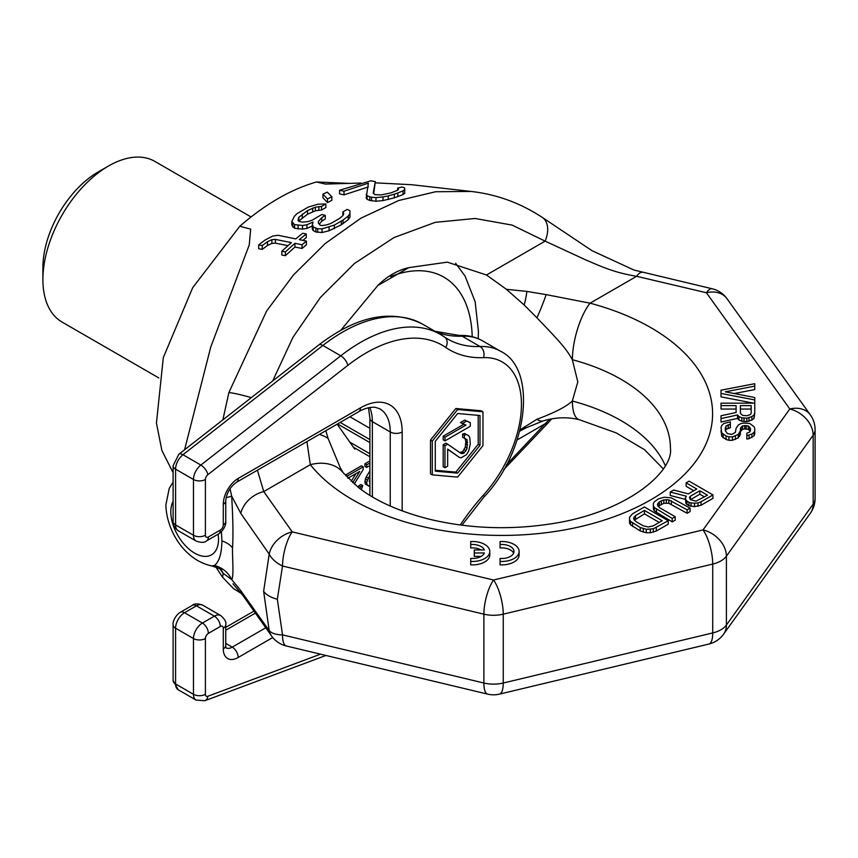 <?xml version="1.0" encoding="UTF-8"?>
<svg xmlns="http://www.w3.org/2000/svg" width="858" height="858" viewBox="0 0 858 858"><rect width="100%" height="100%" fill="white"/><g stroke="black" fill="none" stroke-linecap="round" stroke-linejoin="round"><path stroke-width="1.29" d="M220.259 569.315L223.144 573.348L222.608 577.295L215.916 567.074M272.683 380.963L292.964 337.301L320.388 297.479L354.418 263.524L394.047 237.537L435.263 222.34L475.075 218.479L512.087 225.096L545.12 241.13A25.3 16.12 123.5 0 0 542.277 217.396L591.977 250.665L633.987 270.055L712.204 288.771A25.3 7.808 103.3 0 0 706.402 292.739A25.3 19.08 144.3 0 1 726.951 298.648L810.36 414.897A25.3 19.08 144.3 0 0 789.8 408.987A25.3 19.08 -144.3 0 1 813.17 435.231A25.3 14.607 180 0 0 815.1 429.644L815.1 498.498A25.3 14.607 180 0 1 813.17 504.086L813.17 435.231L726.404 556.166L726.404 625.032A25.3 14.607 180 0 1 712.719 632.936L712.719 564.071L503.249 614.167L503.249 683.022A25.3 14.607 180 0 1 483.88 683.022L282.529 634.877A25.3 12.076 164.3 0 1 269.197 630.641L240.819 590.722L231.671 579.493C234.041 577.305 232.303 557.228 232.507 547.919A25.3 14.607 0 0 0 221.922 540.905L221.418 531.713M240.819 590.722A25.3 19.133 144.8 0 0 243.082 595.677L271.557 635.982A25.3 19.123 144.7 0 1 269.197 630.641L263.631 591.291L269.197 554.107L240.819 513.406L231.671 496.117C233.033 519.133 233.312 536.4 232.507 547.919M360.864 183.054L325.397 184.073L316.473 181.982L350.203 183.43M222.855 419.873L228.893 392.535L266.591 311.057L293.522 274.903L325.203 243.533L361.014 218.136L398.67 200.525L435.649 191.731L471.021 191.441L411.765 184.727L375.321 182.84M173.112 472.672L161.894 450.514L156.435 423.08L163.31 357.593L192.696 287.687L239.811 226.233C265.369 204.075 290.926 189.318 316.473 181.982M239.811 226.233L250.665 229.129L249.238 244.97L210.736 347.061L184.599 449.742M173.112 482.014L169.219 488.438L165.873 504.954C166.495 530.265 184.234 559.995 211.604 565.894L214.436 565.508C219.187 561.84 221.686 553.635 221.922 540.905M214.436 565.508A25.3 24.646 -156.3 0 1 231.671 579.493L223.144 573.348A25.3 21.375 -37.3 0 0 221.364 570.141M226.115 497.629A25.3 3.303 174.8 0 0 231.671 496.117L230.019 488.706M373.702 193.629L375.321 181.628L370.881 180.802L339.575 190.262L339.575 193.908L344.015 194.863L368.372 186.915M344.015 194.863L344.015 191.227L368.372 183.151L366.162 198.016L367.095 199.313L369.777 200.45L375.976 201.244L383 200.568L394.369 197.833L403.046 194.562L404.74 193.243L404.665 187.902L401.984 187.012L397.64 188.095L398.562 189.103L397.737 190.208L390.798 192.921L381.166 194.927L374.989 194.659L373.176 193.222L375.321 181.628M322.94 194.155L322.94 197.769L327.499 202.563L331.842 200.364L331.842 196.75L327.295 192.117L322.94 194.155L327.499 198.959L331.842 196.75M291.838 221.493L294.562 224.603L302.531 225.482L306.939 224.764L313.063 222.007L312.248 225.086L313.17 226.941L317.632 228.743L322.061 228.871L334.341 225.086L343.061 220.045L348.251 216.012L349.957 213.524L349.882 210.693L347.2 209.395L342.857 211.926L343.779 213.567L342.943 215.562L339.489 218.5L330.77 223.498L326.383 224.925L321.986 225.579L320.206 225.182L318.393 223.177L318.35 221.557L321.793 217.61L325.279 215.326L321.718 214.543L312.14 220.195L307.754 221.654L302.466 222.136L298.906 221.364L298.005 220.345L298.82 217.267L307.496 210.607L315.358 207.196L321.514 206.435L325.868 203.925L317.932 204.215L308.29 207.068L296.965 213.674L294.38 216.291L291.838 221.493L291.838 225.139L294.562 228.249L302.531 229.118L306.939 228.4L313.063 225.633M312.248 225.086L312.248 228.721L313.17 230.577L315.862 231.992L322.061 232.507L329.086 230.759L341.312 224.785L348.251 219.616L349.957 217.117L349.957 213.524M342.857 211.926L342.9 215.605M319.262 224.131L321.793 221.225L325.279 218.94L325.279 215.326M298.691 221.117L307.496 214.221L315.358 210.8L321.514 210.028L325.868 207.518L325.868 203.925M258.698 244.905L262.258 245.57L267.492 241.677L271.879 239.661L275.407 239.414L291.398 242.61L281.832 251.233L285.382 251.909L294.948 243.318L302.059 244.755L306.403 241.087L299.303 239.629L306.252 233.966L302.702 233.226L295.742 238.899L277.981 235.274L272.694 236.068L264.811 240.197L258.698 244.905L258.698 248.713L262.258 249.378L267.492 245.452L271.879 243.415L275.407 243.157L287.945 245.645M281.832 251.233L281.832 255.019L285.382 255.684L294.948 247.05L302.059 248.477L306.403 244.787L306.403 241.087M302.874 240.358L306.252 237.645L306.252 233.966M551.597 418.951L547.436 423.584A25.3 4.783 -139.1 0 1 545.12 423.798L549.56 419.337M506.274 464.972L545.12 423.798L517.074 439.982M241.688 593.736L233.29 588.384A25.3 23.724 -52.2 0 0 240.465 592.095M232.968 583.783L243.082 595.677A25.3 19.133 144.8 0 0 243.093 595.699M487.676 694.133A25.3 7.904 103.4 0 1 483.88 683.022L483.88 614.167L282.529 566.012L277.327 599.206L282.529 634.877A25.3 7.904 103.4 0 0 286.325 645.988L487.676 694.133A25.3 25.3 0 0 0 499.453 694.133L708.923 644.047A25.3 25.3 0 0 0 723.594 634.18L810.36 513.245A25.3 25.3 0 0 0 815.1 498.498M340.776 330.319L377.767 285.564L408.858 267.621L447.318 262.151L486.486 274.989L545.12 241.13L585.467 259.781C603.185 267.364 614.264 272.533 636.625 276.308L706.402 292.739L789.8 408.987L703.034 529.922A25.3 7.904 -103.4 0 1 712.719 564.071A25.3 14.607 180 0 0 726.404 556.166A25.3 19.08 -144.3 0 0 703.034 529.922L493.565 580.019A25.3 7.904 -76.6 0 0 483.88 614.167A25.3 14.607 180 0 0 503.249 614.167A25.3 7.904 -103.4 0 0 493.565 580.019L292.213 531.863A25.3 19.123 -35.3 0 0 269.197 554.107A25.3 16.152 -162 0 0 282.529 566.012A25.3 7.904 -76.6 0 1 292.213 531.863L263.76 491.58L257.411 470.195M240.819 513.406A25.3 19.133 -35.2 0 1 263.76 491.58L310.317 464.704A42.171 31.263 -38.6 0 1 343.264 472.812L343.264 472.812A42.171 31.263 -38.6 0 1 343.275 472.833L358.236 487.312C375.246 500.697 398.648 511.261 428.442 518.993C469.133 528.839 510.896 530.319 553.742 523.423C628.807 511.561 673.895 470.849 670.42 448.144A168.661 97.372 180 0 0 572.404 359.727A42.171 14.425 104.9 0 1 590.068 303.185A210.832 121.718 180 0 1 650.836 499.785A210.832 121.718 180 0 1 310.317 464.704L306.928 441.613M228.893 392.535A25.3 2.831 16 0 1 251.308 397.651M642.417 272.34A25.3 7.797 103.2 0 0 636.625 276.308L590.068 303.185L546.149 294.616A42.171 5.513 114.3 0 1 536.926 317.782C556.96 338.856 565.744 347.544 572.329 359.706L577.82 381.896L572.329 401.018A168.661 97.372 180 0 1 572.404 401.04A168.661 97.372 180 0 1 665.261 465.551M693.8 490.733L686.121 486.304L686.121 482.861L696.782 489.017L688.33 493.897L673.702 490.036L670.216 492.042L670.216 495.484L685.392 499.388M670.216 492.042L686.368 496.203L685.392 497.93L685.928 503.41L688.985 505.748L694.53 506.649L701.029 505.244L712.955 498.359L712.955 494.916L689.103 481.145L686.121 482.861M653.356 503.539L653.399 509.298L654.44 511.046L672.211 521.879L675.192 520.163L675.192 516.72L659.459 507.636L657.4 504.719L659.352 501.833L663.835 499.828L668.854 499.86L687.119 509.834L690.1 508.108L671.331 497.844L664.285 497.222L658.29 498.927L654.332 501.801L653.356 503.539L653.399 505.855L654.44 507.604L672.211 518.436L675.192 516.72M658.183 506.413L663.835 503.271L668.854 503.303L687.119 513.277L690.1 511.55L690.1 508.108M629.504 517.31L629.547 523.069L630.587 524.817L640.24 530.963L646.299 532.743L650.31 532.764L656.306 531.059L668.232 524.174L668.232 520.731L644.379 506.96L632.453 513.845L629.504 517.31L629.547 519.626L630.587 521.374L640.24 527.52L646.299 529.3L653.313 528.764L668.232 520.731M721.02 393.436L754.761 399.935L754.761 397.501L725.332 391.816L754.761 386.132L754.761 383.698L721.02 390.197L721.02 396.879L753.732 403.174M734.244 393.532L754.761 389.575L754.761 386.132M721.02 405.609L721.02 409.051L736.1 409.051L736.1 412.505L721.02 415.755L721.02 418.597L737.526 414.94L738.963 416.57L741.838 417.782L746.857 418.189L751.887 416.57L754.043 414.94L754.761 412.913L754.761 403.174L721.02 403.174L721.02 405.609L736.1 405.609L736.1 412.505M721.02 418.597L721.02 422.039L737.526 418.382L738.963 420.012L741.838 421.224L746.857 421.632L751.887 420.012L754.043 418.382L754.761 412.913M746.857 435.639L746.857 439.082L749.013 438.674L754.043 435.832L754.761 433.805L754.761 428.335L754.043 426.705L749.731 423.466L743.993 423.058L741.119 423.466L738.245 425.085L736.1 428.335L735.381 432.389L731.788 434.416L727.487 433.612L725.332 430.77L726.05 425.9L730.351 424.27L730.351 421.836L723.895 423.466L721.739 425.493L721.02 427.52L721.739 432.797L726.05 436.046L728.914 436.851L732.507 436.851L738.245 434.416L740.4 430.77L740.4 428.335L742.556 425.9L748.294 425.9L750.45 428.335L750.45 430.77L749.731 431.982L746.857 433.204L746.857 435.639L751.887 434.009L754.043 432.389L754.761 430.362M725.375 430.866L726.05 429.343L730.351 427.713L730.351 424.27M721.02 430.77L721.739 436.239L726.05 439.489L728.914 440.293L732.507 440.293L738.245 437.859L740.4 434.212L740.4 430.77M740.4 431.778L742.556 429.343L744.712 428.936L748.294 429.343L750.149 431.274M500.064 561.4L500.064 564.843A17.289 9.985 0 0 0 519.122 554.911L519.122 551.469A17.289 9.985 0 0 0 500.064 541.548L500.064 544.54A12.141 7.014 180 0 1 513.974 551.469A12.141 7.014 180 0 1 500.064 558.408L500.064 561.4A17.289 9.985 0 0 0 519.122 551.469M513.61 553.195A12.141 7.014 0 0 0 500.064 547.983L500.064 544.54M470.72 561.4L470.72 564.843A17.289 9.985 0 0 0 489.789 554.911L489.789 551.469A17.289 9.985 0 0 0 470.72 541.548L470.72 544.54A12.141 7.014 180 0 1 484.352 549.967L474.27 549.967L474.27 552.96L484.362 552.96A12.141 7.014 180 0 1 470.72 558.408L470.72 561.4A17.289 9.985 0 0 0 489.789 551.469M481.091 549.967A12.141 7.014 0 0 0 470.72 547.983L470.72 544.54M474.27 552.96L474.27 556.402L481.134 556.402M690.443 499.699L689.403 497.383L690.379 496.224L699.828 490.776L707.442 495.173L695.999 501.19L690.443 499.699L699.828 494.219L704.461 496.889M634.33 520.184L644.444 513.888L659.223 522.415M740.4 413.32L740.4 409.051L751.168 409.051L751.168 413.32L750.45 414.543L746.857 415.755L742.556 415.347L740.4 413.32L740.4 405.609L751.168 405.609L751.168 413.32M343.264 472.812L340.251 467.728L328.067 438.363L325.826 430.695M319.38 434.427A42.171 21.15 -8.6 0 1 328.067 438.363M486.486 274.989L506.402 289.307L524.195 305.019L536.926 317.782M377.767 285.564C387.237 276.169 397.597 270.195 408.858 267.621M506.402 289.307L526.876 291.409L546.149 294.616M526.876 291.409A42.171 15.294 108.4 0 1 524.195 305.019M572.329 401.018C566.57 406.531 554.772 412.623 536.926 419.272L520.066 429.815M524.195 427.016A42.171 6.585 -116.4 0 0 526.501 427.638L543.211 420.903A42.171 14.393 -106 0 1 536.926 419.272M543.211 420.903C555.512 417.235 567.513 416.827 579.214 419.68L579.214 419.68A42.171 14.425 -75.1 0 1 572.404 401.04M708.923 644.047A25.3 7.904 76.6 0 0 712.719 632.936L503.249 683.022A25.3 7.904 76.6 0 1 499.453 694.133M810.36 513.245A25.3 19.08 35.7 0 0 813.17 504.086L726.404 625.032A25.3 19.08 35.7 0 1 723.594 634.18M701.029 505.244L701.029 501.801L712.955 494.916M698.037 506.381L698.037 502.938L701.029 501.801M694.53 506.649L694.53 503.206L698.037 502.938M691.012 506.338L691.012 502.895L694.53 503.206M688.985 505.748L688.985 502.305L691.012 502.895M686.958 504.579L686.958 501.136L688.985 502.305M685.928 503.41L685.928 499.967L686.958 501.136M685.392 497.93L685.928 499.967M662.204 520.699L653.26 525.857L648.262 526.994L643.221 525.804L635.606 521.407L633.547 518.489L635.499 515.604L644.444 510.446L662.204 520.699M690.379 499.635L690.379 496.224M699.828 494.219L699.828 490.776M656.477 512.794L656.477 509.352M672.211 521.879L672.211 518.436M654.44 511.046L654.44 507.604M653.399 509.298L653.399 505.855M687.119 513.277L687.119 509.834M671.385 504.193L671.385 500.75M668.854 503.303L668.854 499.86M666.344 503.002L666.344 499.56M663.835 503.271L663.835 499.828M661.336 504.129L661.336 500.686M659.352 505.276L659.352 501.833M657.871 506.027L657.871 503.271M656.306 531.059L656.306 527.616M653.313 532.207L653.313 528.764M650.31 532.764L650.31 529.322M646.299 532.743L646.299 529.3M643.275 532.142L643.275 528.7M640.24 530.963L640.24 527.52M632.625 526.565L632.625 523.123M630.587 524.817L630.587 521.374M629.547 523.069L629.547 519.626M644.444 513.888L644.444 510.446M635.499 519.047L635.499 515.604M634.019 519.798L634.019 517.042M754.761 403.174L754.761 399.935M754.043 418.382L754.043 414.94M751.887 420.012L751.887 416.57M749.013 421.224L749.013 417.782M746.857 421.632L746.857 418.189M743.993 421.632L743.993 418.189M741.838 421.224L741.838 417.782M738.963 420.012L738.963 416.57M737.526 418.382L737.526 414.94M750.45 430.77L750.45 428.335M749.731 430.555L749.731 427.112M748.294 429.343L748.294 425.9M746.149 428.936L746.149 425.493M744.712 428.936L744.712 425.493M742.556 429.343L742.556 425.9M741.119 430.555L741.119 427.112M739.682 436.239L739.682 432.797M738.245 437.859L738.245 434.416M735.381 439.489L735.381 436.046M732.507 440.293L732.507 436.851M728.914 440.293L728.914 436.851M726.05 439.489L726.05 436.046M723.176 437.859L723.176 434.416M721.739 436.239L721.739 432.797M728.206 428.121L728.206 424.678M726.05 429.343L726.05 425.9M725.332 430.77L725.332 427.52M754.043 435.832L754.043 432.389M751.887 437.451L751.887 434.009M749.013 438.674L749.013 435.231M397.64 190.251L397.64 188.095M403.046 194.562L403.046 190.841L404.74 189.5M397.844 196.643L397.844 192.953L403.046 190.841M394.369 197.833L394.369 194.165L397.844 192.953M388.256 199.571L388.256 195.924L394.369 194.165M383 200.568L383 196.922L388.256 195.924M375.976 201.244L375.976 197.608L383 196.922M371.546 200.836L371.546 197.201L375.976 197.608M369.777 200.45L369.777 196.814L371.546 197.201M367.095 199.313L367.095 195.678L369.777 196.814M366.162 194.38L367.095 195.678M339.575 190.262L344.015 191.227M327.499 202.563L327.499 198.959M292.771 227.016L292.771 223.37M321.514 210.028L321.514 206.435M318.876 210.146L318.876 206.553M315.358 210.8L315.358 207.196M312.73 211.669L312.73 208.065M307.496 214.221L307.496 210.607M302.273 217.675L302.273 214.06M298.82 220.892L298.82 217.267M321.793 221.225L321.793 217.61M348.251 219.616L348.251 216.012M343.061 223.659L343.061 220.045M341.312 224.785L341.312 221.182M334.341 228.7L334.341 225.086M329.086 230.759L329.086 227.134M322.061 232.507L322.061 228.871M317.632 232.379L317.632 228.743M315.862 231.992L315.862 228.357M313.17 230.577L313.17 226.941M306.939 228.4L306.939 224.764M302.531 229.118L302.531 225.482M298.112 229.022L298.112 225.364M294.562 228.249L294.562 224.603M262.258 249.378L262.258 245.57M267.492 245.452L267.492 241.677M302.059 248.477L302.059 244.755M294.948 247.05L294.948 243.318M285.382 255.684L285.382 251.909M275.407 243.157L275.407 239.414M271.879 243.415L271.879 239.661M251.051 216.945L154.88 161.422A92.761 53.561 120 0 0 108.494 166.012L98.059 172.04A78.003 45.034 120 0 0 42.9 267.578L42.9 279.622A92.761 53.561 -60 0 0 62.108 322.093L158.816 377.928M108.494 166.012A92.761 53.561 120 0 0 42.9 279.622M355.63 448.519L354.686 449.056L337.173 424.152M369.895 460.939L364.907 463.813L364.907 466.377L366.698 467.406L369.895 465.562M369.895 470.967L366.216 476.909L364.907 481.252L365.347 484.073L369.895 486.164M354.247 484.051L363.224 469.423L363.224 466.859L361.433 465.819L345.774 474.86L345.774 475.793M355.963 473.605L351.19 481.317M361.336 489.65L362.784 485.564L360.993 484.534L358.826 485.789L358.183 487.28M369.895 482.496L369.305 481.799L369.895 479.054M369.895 474.882L366.698 482.282L367.127 485.102L368.876 486.154M369.895 462.998L366.698 464.843L366.698 467.406M362.784 485.564L360.607 486.818L359.867 488.567M348.016 478.196L359.738 471.428L352.745 482.732M363.224 466.859L347.565 475.89L347.565 477.724M365.347 484.073L367.127 485.102M364.907 482.271L366.698 483.311M364.907 481.252L366.698 482.282M365.347 478.946L367.127 479.976M366.216 476.909L368.007 477.938M364.907 463.813L366.698 464.843M358.826 485.789L360.607 486.818M345.774 474.86L347.565 475.89M369.895 428.314L349.925 416.784M369.895 439.586L340.165 422.415M369.895 442.599L337.559 423.927M369.895 453.732L349.828 442.149M369.895 456.756L353.399 447.233M482.979 411.797L481.188 410.767L455.845 408.505L430.501 440.036L430.501 473.82L432.293 474.86L457.636 477.123L482.979 445.592L482.979 411.797L457.636 409.534L432.293 441.066L432.293 474.86M478.206 415.347L478.206 444.294L455.845 472.114L435.274 470.27M470.302 422.597L464.746 420.088L460.435 422.576L465.991 425.085L444.959 437.237L444.959 440.894L470.302 426.254L470.302 422.597L466.538 421.117L462.215 423.616M463.867 424.26L443.178 436.196L443.178 439.854L444.959 440.894M447.661 444.208L445.87 443.178L443.178 444.734L443.178 466.688L444.959 467.717L447.661 466.162L447.661 449.088L459.523 457.486L461.143 457.764L466.538 454.654L468.693 450.965L470.302 443.94L469.766 437.548L468.693 435.725L466.538 434.534L464.371 435.167L464.371 438.213L467.074 439.714L467.074 448.241L465.991 450.697L463.299 453.474L461.143 453.496L447.661 444.208L444.959 445.763L444.959 467.717M447.661 449.324L459.523 457.486M468.693 435.725L464.746 433.505L462.591 434.137L462.591 437.183L464.371 438.213M464.961 438.32L465.819 441.409L465.283 447.211L462.591 451.812L459.641 452.466M430.501 440.036L432.293 441.066M455.845 408.505L457.636 409.534M457.636 473.144L435.274 471.149L435.274 441.334L457.636 413.513L479.997 415.508L479.997 445.323L457.636 473.144L455.845 472.114M478.206 444.294L479.997 445.323M443.178 436.196L444.959 437.237M464.746 420.088L466.538 421.117M443.178 444.734L444.959 445.763M461.507 452.445L463.299 453.474M462.591 451.812L464.371 452.852M464.199 449.667L465.991 450.697M465.283 447.211L467.074 448.241M465.819 443.854L467.61 444.884M465.819 441.409L467.61 442.449M465.283 438.674L467.074 439.714M462.591 434.137L464.371 435.167M464.746 433.505L466.538 434.534M173.112 501.362A33.73 19.477 -120 0 0 170.806 511.84A33.73 19.477 60 0 0 194.659 553.153A33.73 19.477 60 0 0 218.511 539.382A33.73 19.477 -120 0 0 218.125 534.202M277.327 599.206A25.3 14.607 180 0 1 263.631 591.291M472.2 336.711A137.033 79.118 120 0 0 390.508 276.555M205.394 479.493A8.43 4.869 180 0 1 193.468 479.493L193.468 535.253L175.579 524.924L175.579 469.165A12.645 7.304 -60 0 1 182.969 454.729A8.43 3.947 52 0 0 178.818 454.268L318.715 345.013A8.43 3.947 52 0 1 322.876 345.474A160.232 92.514 -60 0 1 422.662 324.185L440.551 334.513A160.232 92.514 120 0 0 340.765 355.802L200.858 465.057L182.969 454.729L322.876 345.474L340.765 355.802A8.43 3.947 -128 0 1 347.758 365.422L207.861 474.678A4.215 2.435 120 0 0 205.394 479.493L205.394 535.253A4.215 2.435 120 0 0 208.376 536.969L220.302 530.083A4.215 2.435 120 0 0 223.284 524.924L223.284 504.268A21.085 12.173 -60 0 1 238.192 478.442L360.435 407.872A59.03 34.084 -60 0 1 402.177 431.971L402.177 510.918M435.231 331.445A160.232 92.514 120 0 0 462.172 336.186A101.201 58.43 -60 0 1 482.593 340.883L500.482 351.212A101.201 58.43 120 0 0 480.062 346.514A160.232 92.514 -60 0 1 447.747 339.06A160.232 92.514 -60 0 1 444.819 337.248M434.952 331.285L459.32 335.446A8.43 6.467 87.7 0 1 462.172 336.186L480.062 346.514A8.43 6.467 -92.3 0 1 483.515 357.647A168.661 97.383 -60 0 1 445.71 347.415A151.802 87.645 120 0 0 347.758 365.422M272.737 637.526L238.192 657.475A21.085 12.173 -60 0 1 223.284 648.862L223.284 628.206A4.215 2.435 120 0 0 220.302 626.49L208.376 633.376A4.215 2.435 120 0 0 205.394 638.534L205.394 694.294A8.43 4.869 180 0 1 193.468 694.294A12.645 7.304 120 0 0 196.085 700.085L178.196 689.757L173.112 680.523A8.43 4.869 0 0 0 175.579 683.965L175.579 628.206A12.645 7.304 -60 0 1 184.524 612.719L196.45 605.834A12.645 7.304 -60 0 1 202.778 605.201L220.667 615.529A12.645 7.304 120 0 0 214.339 616.162L196.45 605.834A8.43 4.869 60 0 0 192.235 605.416C194.187 603.453 197.705 603.389 202.778 605.201M178.196 689.757A12.645 7.304 -60 0 1 175.579 683.965L193.468 694.294L193.468 638.534L175.579 628.206A8.43 4.869 0 0 1 173.112 624.763L173.112 680.523M205.394 694.294A4.215 2.435 120 0 0 207.861 696.256A8.43 5.641 69.5 0 1 204.847 700.718L196.085 700.085M205.394 638.534A8.43 4.869 180 0 1 193.468 638.534A12.645 7.304 120 0 1 202.413 623.047L184.524 612.719A8.43 4.869 60 0 0 180.309 612.301C175.804 614.929 172.437 621.664 173.112 624.763M460.188 524.989A168.661 97.383 -60 0 1 483.515 494.991A92.761 53.561 120 0 0 521.439 404.429A92.761 53.561 120 0 0 483.515 357.647M207.861 696.256L320.506 654.161M205.394 535.253A8.43 4.869 180 0 1 193.468 535.253A12.645 7.304 120 0 0 196.085 541.044L178.196 530.716A12.645 7.304 -60 0 1 175.579 524.924A8.43 4.869 0 0 1 173.112 521.482C172.394 524.152 174.088 527.23 178.196 530.716M208.376 536.969A8.43 4.869 60 0 1 206.628 540.83C204.676 542.782 201.158 542.857 196.085 541.044M220.302 530.083A8.43 4.869 60 0 1 218.554 533.944L206.628 540.83M223.284 524.924A8.43 4.869 0 0 0 225.751 521.482C226.415 524.613 223.037 531.349 218.554 533.944M223.284 518.039L223.284 504.268A8.43 4.869 0 0 0 225.751 500.825C226.576 493.071 230.148 486.894 236.443 482.303L358.687 411.722C359.448 411.143 367.042 406.692 375.246 407.303L379.772 408.805A50.601 29.215 -60 0 1 390.251 431.971L390.251 506.059M238.192 478.442A8.43 4.869 60 0 1 236.443 482.303M360.435 407.872A8.43 4.869 60 0 1 358.687 411.722M402.177 431.971A8.43 4.869 180 0 1 390.251 431.971L372.361 421.643A50.601 29.215 120 0 0 369.68 407.486M265.755 627.788L232.228 647.146A12.645 7.304 -60 0 1 226.147 647.897M238.192 657.475A8.43 4.869 -120 0 0 232.228 647.146L225.751 643.403M223.284 648.862A8.43 4.869 0 0 0 225.751 645.42L225.751 624.763C226.469 622.093 224.775 619.015 220.667 615.529M223.284 641.977L223.284 628.206A8.43 4.869 0 0 0 225.751 624.763M220.302 626.49A8.43 4.869 -120 0 0 214.339 616.162L202.413 623.047A8.43 4.869 -120 0 1 208.376 633.376M225.751 630.222L255.384 613.116M372.361 496.879L372.361 421.643A8.43 4.869 0 0 1 369.895 418.2L368.468 407.722M173.112 521.482L173.112 465.722A8.43 4.869 0 0 0 175.579 469.165L193.468 479.493A12.645 7.304 120 0 1 200.858 465.057A8.43 3.947 -128 0 1 207.861 474.678M444.144 336.786A160.232 92.514 120 0 0 440.551 334.513L444.53 337.033A8.43 6.875 -55.4 0 1 445.71 347.415M483.515 494.991A8.43 2.36 41.9 0 1 483.826 497.19C528.249 450.815 537.612 368.79 500.482 351.212M547.436 423.584L503.678 469.669M222.608 577.295L233.29 588.384M211.604 565.894C218.372 568.028 221.729 569.53 221.664 570.409L221.664 570.409M271.557 635.982A25.3 25.3 0 0 0 286.325 645.988M542.277 217.396C520.216 202.938 496.46 194.283 471.021 191.441M726.951 298.648A25.3 25.3 0 0 0 712.204 288.771M815.1 429.644A25.3 25.3 0 0 0 810.36 414.897M663.223 468.8L644.465 449.667L616.087 432.84L579.214 419.68M526.49 427.638L519.712 431.199M478.238 338.717L478.421 331.263L475.139 301.684L465.036 276.019L455.609 263.234M318.715 345.013C357.067 315.69 391.709 308.751 422.662 324.185M459.32 335.446C467.846 335.103 475.6 336.915 482.593 340.883M225.751 521.482L225.751 500.825M225.901 647.769L225.751 645.42M180.309 612.301L192.235 605.416M225.751 627.37L253.957 611.089M369.895 495.388L369.895 418.2M178.818 454.268L173.112 465.722M447.747 339.06L444.53 337.033M461.926 525.214L483.826 497.19M204.847 700.718L325.943 655.458"/></g></svg>
